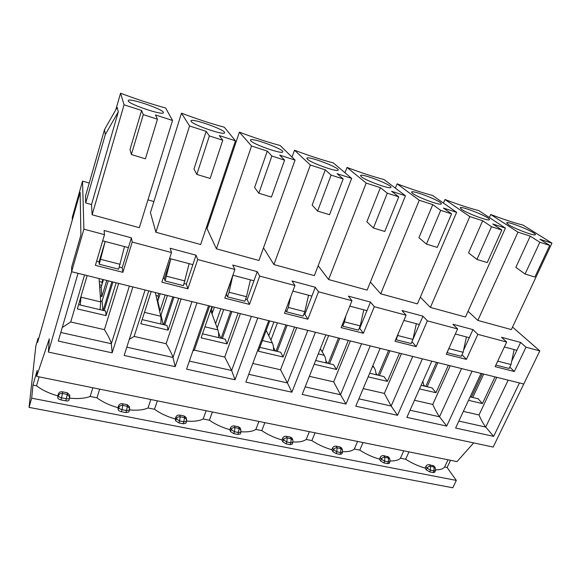 <?xml version="1.0" encoding="UTF-8"?>
<svg xmlns="http://www.w3.org/2000/svg" width="581" height="581" viewBox="0 0 581 581"><rect width="100%" height="100%" fill="white"/><g stroke="black" fill="none" stroke-linecap="round" stroke-linejoin="round"><path stroke-width="0.87" d="M482.303 373.714L471.365 397.172M436.505 362.341L425.771 386.423M423.803 384.927L424.813 386.198M388.609 350.452L378.108 375.195M375.943 373.155L377.236 374.992M338.469 337.997L328.221 363.445M328.657 335.557L322.172 351.846M325.876 360.648L327.444 363.263M285.91 324.946L275.968 351.135M277.42 322.833L270.935 340.074M273.912 321.961L268.771 335.695M273.433 347.191L275.3 350.975M230.766 311.249L221.165 338.222M223.729 309.499L217.192 328.011M220.824 308.78L215.587 323.668M212 313.951L214.36 307.175M218.427 332.179L220.606 338.091M172.833 296.862L163.624 324.663M167.408 295.511L160.995 315.011L163.196 324.561M160.538 315.33L160.995 315.011M165.171 294.959L160 310.719L159.354 310.145M157.255 300.987L157.792 301.118L160 310.719M157.792 301.118L160.203 293.725M111.901 281.727L103.135 310.414M108.262 280.826L102.147 300.929L102.844 310.348M100.68 301.568L102.147 300.929M106.766 280.456L101.835 296.695L100.244 295.344M99.656 286.883L101.138 287.239L101.835 296.695M101.138 287.239L103.44 279.628M423.956 386.002L422.859 381.354M376.125 374.73C375.834 371.433 375.079 368.906 373.866 367.163L372.828 365.696M326.057 362.936C325.905 359.595 325.309 357.054 324.278 355.318L320.313 348.782M273.607 350.575C273.6 347.191 273.179 344.635 272.344 342.913L266.171 330.436M218.587 337.612C218.739 334.184 218.514 331.613 217.897 329.906L210.663 310.356M160.806 324.002C161.148 320.53 161.126 317.945 160.755 316.253L155.309 292.512M100.063 309.688L100.709 301.909L99.075 278.546M81.137 295.947L80.28 305.025M79.837 300.348L79.851 301.655M37.997 338.447L37.612 342.398L80.149 192.296L80.897 235.051L71.666 267.071L71.601 271.719L48.397 352.079L49.291 338.839L36.625 376.357L37.162 370.453L32.972 385.087L31.694 398.188L456.317 480.414L452.802 487.786L29.05 407.383L35.848 346.051L37.997 338.447L38.695 338.6M435.292 467.894L434.022 467.037L434 470.857L433.201 472.571L429.686 471.888L426.301 469.891L427.1 468.17L430.477 470.167L430.506 466.34C429.018 466.194 427.885 466.804 427.1 468.17L425.88 466.369L425.096 468.083C418.298 466.122 411.82 463.173 405.647 459.244L408.973 451.865M425.88 466.369C426.686 465.032 427.856 464.488 429.403 464.713L433.971 465.977L435.14 467.676L435.474 470.574L434 470.857L430.477 470.167L429.686 471.888M435.699 469.833C440.144 469.884 443.121 468.94 444.632 467.001L447.123 467.502L456.317 480.414M448.016 459.789L444.632 467.001M495.854 365.079L509.152 368.456L511.011 364.556L514.134 349.551L516.879 350.278L520.62 342.42L501.497 337.285L506.683 342.049L477.858 334.351L472.956 329.616L452.911 324.227L457.61 328.948L427.362 320.865L422.968 316.18L401.929 310.53L406.097 315.192L374.309 306.703L370.482 302.076L348.375 296.136L351.948 300.726L318.497 291.8L315.309 287.254L292.047 281.001L294.959 285.511L259.714 276.098L257.238 271.647L232.727 265.059L234.891 269.468L197.714 259.54L196.029 255.197L170.168 248.254L171.504 252.546L132.221 242.052L131.415 237.84L104.093 230.497L104.507 234.651L83.896 229.146L82.538 181.112L72.32 217.207L72.284 220.076L80.149 192.296L80.897 235.051L71.666 267.071L71.601 271.719L78.043 273.317L58.296 341.069L112.148 352.856L132.875 286.934L145.083 289.97L124.152 355.485L175.193 366.655L196.981 302.861L208.55 305.729L186.581 369.146L235.029 379.749L257.746 317.945L268.72 320.676L245.843 382.116L291.894 392.197L315.41 332.267L325.839 334.859L302.178 394.448L346 404.042L370.22 345.884L380.134 348.346L355.79 406.184L397.542 415.321L422.372 358.833L431.814 361.179L406.882 417.369L446.702 426.084L472.062 371.172L481.061 373.409L455.613 428.037L493.647 436.36L519.458 382.944L523.757 384.012L493.167 447.065L48.397 352.079M458.852 421.087L485.731 427.064C483.472 424.166 481.221 420.136 478.991 414.972L496.799 377.316M433.201 472.571L434.675 472.288L435.474 470.574M511.73 361.106L516.879 350.278L504.366 346.973L514.134 349.551M511.011 364.556L497.699 361.142M389.895 459.026L388.486 458.024L388.369 461.902L387.592 463.667L383.91 462.948L380.54 460.929L381.318 459.164L384.695 461.183L384.811 457.291C383.264 457.145 382.102 457.763 381.318 459.164L380.243 457.349L379.466 459.113C372.45 457.087 365.885 454.095 359.77 450.115L363.023 442.548M380.243 457.349C381.034 455.983 382.233 455.424 383.83 455.664L388.689 457.065L389.742 458.787L390.011 461.575L388.369 461.902L384.695 461.183L383.91 462.948M390.207 460.944C395.131 461.089 398.544 460.181 400.447 458.213L405.647 459.244M403.766 450.812L400.447 458.213M448.982 348.201L447.072 352.674L461.314 356.291L463.137 352.282L466.398 336.936L469.281 337.699L472.956 329.616M410.048 410.222L439.519 416.78C437.428 413.861 435.169 409.75 432.743 404.434L450.224 365.754M387.592 463.667L389.226 463.333L390.011 461.575M463.565 350.278L469.281 337.699L455.337 334.017L466.398 336.936M463.137 352.282L448.888 348.629M342.478 449.788L340.916 448.605L340.706 452.555L339.943 454.364L336.094 453.616L332.746 451.568L333.501 449.752L336.857 451.8L337.082 447.842C335.462 447.682 334.271 448.321 333.501 449.752L332.572 447.936L331.816 449.738C324.561 447.66 317.909 444.61 311.859 440.58L315.033 432.816M332.572 447.936C333.356 446.535 334.576 445.961 336.225 446.208L340.052 446.971L341.417 447.791L342.34 449.527L342.529 452.178L340.706 452.555L336.857 451.8L336.094 453.616M342.696 451.648C348.135 451.902 352.013 451.03 354.337 449.033L359.77 450.115M357.584 441.451L354.337 449.033M398.566 332.884L396.206 339.74L411.145 343.538L412.931 339.406L416.345 323.711L419.366 324.51L422.968 316.18M358.884 398.835L391.166 406.017L384.353 393.417L401.464 353.64M339.943 454.364L341.766 453.979L342.529 452.178M412.938 339.384L419.366 324.51L403.875 320.414L416.345 323.711M412.931 339.406L397.978 335.571M292.918 440.166L291.183 438.757L290.863 442.78L290.115 444.639L286.099 443.848L282.758 441.778L283.499 439.919L286.84 441.988L287.167 437.965C285.482 437.791 284.262 438.444 283.499 439.919L282.736 438.096L281.996 439.948C274.493 437.798 267.754 434.69 261.784 430.615L264.863 422.641M282.736 438.096C283.506 436.651 284.748 436.062 286.462 436.324L290.464 437.115L292.018 438.125L292.788 439.882L292.897 442.344L290.863 442.78L286.84 441.988L286.099 443.848M293.027 441.93C298.997 442.294 303.384 441.466 306.187 439.454L311.859 440.58M309.353 431.668L306.187 439.454M345.833 315.941L344.504 321.859L342.775 326.152L358.477 330.146L360.22 325.89L363.793 309.818L366.974 310.661L370.482 302.076M305.185 386.881L340.517 394.746L333.668 381.87L350.358 340.945M290.115 444.639L292.156 444.196L292.897 442.344M351.948 300.726L341.134 327.626L363.372 333.262L359.726 328.352L366.974 310.661L349.784 306.114L363.793 309.818M360.22 325.89L344.504 321.859M241.05 430.129L239.125 428.451L237.97 434.457L233.758 433.629L230.446 431.53L231.158 429.62L234.477 431.719L234.927 427.623C233.163 427.442 231.906 428.103 231.158 429.62L230.577 427.79L229.865 429.693C222.087 427.478 215.26 424.312 209.385 420.194L212.363 411.994M230.577 427.79C231.332 426.309 232.603 425.706 234.383 425.975L238.573 426.81L240.338 428.066L240.97 432.046L238.689 432.547L234.477 431.719L233.758 433.629M241.064 431.756C247.593 432.235 252.524 431.458 255.851 429.439L261.784 430.615M258.923 421.443L255.851 429.439M290.754 296.644L288.278 307.443L286.6 311.866L303.115 316.071L304.807 311.677L308.555 295.221L311.895 296.107L315.309 287.254M248.748 374.317L287.399 382.923L280.529 369.77L296.724 327.626M237.97 434.457L240.251 433.949L240.97 432.046M294.959 285.511L284.479 313.268L307.879 319.201L304.865 314.35L311.895 296.107L292.86 291.074L308.555 295.221M304.807 311.677L288.278 307.443M186.588 420.847L186.632 419.366L184.591 417.659L183.327 423.789L178.912 422.924L175.636 420.789L176.319 418.828L179.602 420.956L180.183 416.788C178.345 416.592 177.052 417.274 176.319 418.828L175.934 416.998L175.251 418.959C167.19 416.671 160.276 413.44 154.51 409.271L157.364 400.846M175.934 416.998C176.675 415.473 177.968 414.856 179.819 415.139L184.206 416.011L186.218 417.579L186.574 421.254L184.017 421.821L179.602 420.956L178.912 422.924M186.632 421.087C193.749 421.69 199.261 420.978 203.176 418.959L209.385 420.194M206.139 410.738L203.176 418.959M234.891 269.468L224.803 298.147L249.46 304.4L247.15 299.614L253.941 280.783L232.872 275.22L229.067 292.258L227.454 296.833L244.848 301.256L246.482 296.724L250.426 279.853L253.941 280.783L257.238 271.647M189.37 361.099L231.637 370.504L224.738 357.061L240.374 313.638M183.327 423.789L185.884 423.215L186.574 421.254M227.454 296.833L226.365 294.313L233.068 275.271L250.426 279.853M246.482 296.724L229.067 292.258M129.57 409.627L129.657 408.458L127.384 406.33L126.012 412.597L121.378 411.689C119.49 411.232 118.408 410.506 118.139 409.532L118.793 407.506C119.069 408.479 120.151 409.206 122.039 409.663L122.758 405.415C120.833 405.211 119.512 405.908 118.793 407.506L118.618 405.676L117.972 407.695C109.606 405.327 102.605 402.037 96.962 397.818L99.685 389.147M118.618 405.676C119.345 404.115 120.666 403.475 122.591 403.773L127.195 404.688L129.447 406.656L129.541 409.932L126.673 410.578L122.039 409.663L121.378 411.689M129.556 409.895C137.29 410.629 143.442 409.99 148.002 407.978L154.51 409.271M150.842 399.525L148.002 407.978M171.504 252.546L161.867 282.199L187.881 288.793L186.348 284.094L192.863 264.645L169.572 258.487L170.843 258.821L165.091 280.972L183.443 285.641L189.152 263.665L192.863 264.645L196.029 255.197M126.803 347.169L173.022 357.46C172.107 354.49 169.805 349.907 166.115 343.705L181.105 298.917M126.012 412.597L128.88 411.944L129.541 409.932M165.091 280.972L164.438 278.502L170.843 258.821L189.152 263.665M185.005 280.957L166.638 276.251M60.947 399.895L61.571 397.811L66.445 398.762C68.217 399.038 69.292 398.798 69.669 398.043L69.807 397.07L67.309 394.441L65.813 400.846L60.947 399.895C58.979 399.416 57.911 398.682 57.751 397.702L58.376 395.617C58.536 396.598 59.596 397.324 61.571 397.811L62.45 393.475C60.431 393.257 59.073 393.969 58.376 395.617L58.441 393.795L57.824 395.872C49.138 393.424 42.043 390.069 36.552 385.799L39.123 376.866M58.441 393.795C59.139 392.182 60.497 391.529 62.501 391.834L67.338 392.8L69.829 395.254L69.074 399.917M69.64 398.145C78.028 399.016 84.862 398.45 90.135 396.46L96.962 397.818M92.844 387.759L90.135 396.46M104.507 234.651L95.386 265.35L122.874 272.322L122.213 267.725L128.408 247.608L102.677 240.81L105.154 241.464L99.257 264.232L118.64 269.163L124.494 246.569L128.408 247.608L131.415 237.84M60.802 332.477L111.334 343.727C110.731 340.756 108.429 336.065 104.413 329.652L118.677 283.412M65.813 400.846C67.585 401.122 68.66 400.875 69.045 400.113M99.257 264.232L99.075 261.82L105.154 241.464L124.494 246.569M120.122 264.319L100.716 259.344M116.156 282.787L106.062 315.614L105.684 311.017L78.573 304.626M104.181 310.661L112.954 281.988M31.694 398.188L29.05 407.383M508.164 380.141L485.731 427.064L493.647 436.36M495.005 376.873L482.397 403.577L468.518 400.331M472.76 397.498L483.704 374.062M470.131 396.874L478.119 398.762L482.397 403.577M450.515 460.29L447.123 467.502M473.66 442.896L457.015 461.612L36.625 376.357M57.751 397.702L57.824 395.872M32.972 385.087L36.552 385.799M426.301 469.891L425.096 468.083M380.54 460.929L379.466 459.113M332.746 451.568L331.816 449.738M282.758 441.778L281.996 439.948M230.446 431.53L229.865 429.693M175.636 420.789L175.251 418.959M118.139 409.532L117.972 407.695M87.15 275.583L77.317 308.896L106.062 315.614M419.518 388.885L435.968 392.727L432.09 387.919L421.102 385.326M368.129 376.873L387.382 381.368L383.947 376.575L369.669 373.205M314.161 364.258L336.479 369.472L333.538 364.694L315.665 360.481M269.715 320.923L258.422 351.229L283.092 356.995L280.696 352.246L259.867 347.344M211.978 306.579L201.106 337.83L227.033 343.894L225.246 339.181L202.5 333.821M151.205 291.488L140.813 323.74L168.098 330.117L166.979 325.454L142.149 319.608M62.247 327.51L70.722 321.976L104.413 329.652M99.511 284.813L101.711 285.351M102.147 283.891L102.016 282.192L99.286 281.516M102.016 282.192L102.837 279.476M129.374 286.07L111.334 343.727L112.148 352.856M129.316 339.319L134.124 336.421L166.115 343.705M191.977 301.612L173.022 357.46L175.193 366.655M178.708 298.322L168.098 330.117M158.628 298.554L158.032 296.034L156.006 295.533M156.768 298.888L158.388 299.28M158.032 296.034L158.889 293.398M164.735 324.924L173.959 297.138M192.892 350.931L194.337 350.132L224.738 357.061M251.384 316.369L231.637 370.504L235.029 379.749M238.101 313.072L227.033 343.894M212.61 312.186L211.085 309.143M211.39 312.309L212.479 312.578M211.52 309.252L212.414 306.688M222.341 338.498L231.95 311.539M286.6 311.866L285.641 310.196M307.843 330.393L287.399 382.923L291.894 392.197M294.56 327.088L283.092 356.995M277.202 351.425L287.152 325.251M342.775 326.152L342.107 325.2M361.564 343.734L340.517 394.746L346 404.042M348.295 340.437L336.479 369.472M329.507 363.75L339.754 338.316M396.206 339.74L395.843 339.289M412.742 356.443L391.166 406.017L397.542 415.321M399.496 353.154L387.382 381.368M379.429 375.508L389.945 350.779M461.561 368.565L439.519 416.78L446.702 426.084M448.35 365.282L435.968 392.727M427.137 386.75L437.878 362.682M525.071 274.05L539.851 242.262L549.713 245.436L534.89 277.028L525.071 274.05L515.877 267.333L530.235 236.126L517.969 232.153L490.705 214.498C503.8 219.451 514.584 222.981 523.06 225.101L551.95 243.141L511.345 329.587L477.829 320.407L468.039 311.293M89.242 183.03L82.538 181.112M83.896 229.146L71.601 271.719L523.757 384.012L539.822 350.902L525.987 347.206L520.62 342.42M539.822 350.902L512.522 327.067M209.574 217.955L210.177 219.168M153.885 201.556L147.952 199.857M235.443 140.813L200.67 244.514L155.904 232.247L150.421 212.639L181.475 113.179C196.741 118.938 211.019 123.615 224.31 127.217L235.443 140.813L219.262 135.576L222.777 140.232L210.14 178.461L196.843 174.423L209.363 135.918L222.777 140.232M295.061 160.087L258.944 260.47L216.408 248.821L207.018 228.573L239.379 132.148C254.238 137.755 267.826 142.214 280.144 145.511L295.061 160.087L279.715 155.127L284.581 160.124L271.436 197.068L258.835 193.241L271.879 156.035L284.581 160.124M331.112 175.092L343.153 178.97L329.565 214.709L317.604 211.077L331.112 175.092L325.28 169.855L310.348 165.033L294.494 150.21C308.961 155.672 321.91 159.913 333.334 162.934L351.658 178.389L314.365 275.641L273.905 264.566L263.498 247.818M387.309 193.175L398.74 196.857L384.767 231.463L373.409 228.013L387.309 193.175L380.373 187.67L366.183 183.08L347.017 167.422C361.113 172.746 373.46 176.791 384.056 179.558L405.451 195.775L367.134 290.093L328.599 279.541L318.156 265.749M440.696 210.358L451.568 213.852L437.261 247.397L426.454 244.114L440.696 210.358L432.772 204.614L419.264 200.242L397.113 183.836C410.861 189.028 422.648 192.892 432.489 195.427L456.644 212.326L417.448 303.878L380.708 293.812L370.402 282.054M491.482 226.699L501.831 230.025L487.241 262.568L476.95 259.446L491.482 226.699L482.666 220.744L469.804 216.582L444.959 199.515C458.373 204.585 469.644 208.274 478.773 210.591L505.419 228.101L465.461 317.023L430.39 307.422L420.324 297.152M104.522 129.578L85.458 196.269L85.712 202.936L91.515 204.548L118.313 111.813L105.299 134.589L104.522 129.578L117.18 107.369L118.313 111.813M143.275 114.646L157.466 119.214L145.417 158.816L131.371 154.553L143.275 114.646L141.604 110.47L124.065 104.798L120.557 93.214C136.252 99.14 151.278 104.064 165.629 107.986L172.542 120.47L139.324 227.708L92.132 214.788L91.515 204.548M85.712 202.936L105.299 134.589M124.065 104.798L92.132 214.788M120.557 93.214L115.764 109.845M122.874 272.322L132.221 242.052M506.683 342.049L495.114 366.647L514.338 371.513L525.987 347.206M457.61 328.948L446.259 354.265L466.42 359.37L477.858 334.351M406.097 315.192L394.993 341.272L416.156 346.639L427.362 320.865M363.372 333.262L374.309 306.703M307.879 319.201L318.497 291.8M249.46 304.4L259.714 276.098M187.881 288.793L197.714 259.54M186.348 284.094L184.148 283.535M164.438 278.502L163.174 278.183M247.15 299.614L245.581 299.215M304.865 314.35L303.878 314.096M359.726 328.352L359.261 328.229M122.213 267.725L119.308 266.984M99.075 261.82L96.62 261.196M157.466 119.214L155.454 114.951L172.542 120.47M128.234 100.869L128.212 100.636C128.256 97.18 165.367 109.962 163.348 112.692C163.334 115.873 128.517 104.188 128.234 100.869M508.44 224.629L506.632 222.886C506.763 220.431 537.047 232.836 535.341 234.666C535.203 236.46 514.505 228.74 508.44 224.629M461.684 209.414L460.225 207.86C460.363 205.275 491.134 217.672 489.376 219.625C489.246 221.579 467.291 213.488 461.684 209.414M412.706 193.466L411.58 192.129C411.733 189.399 443.092 201.796 441.291 203.88C441.161 206.001 417.775 197.496 412.706 193.466M361.346 176.747L360.532 175.622C360.685 172.746 392.785 185.157 390.94 187.387C390.817 189.689 365.769 180.706 361.346 176.747M307.429 159.201L306.884 158.293C307.029 155.272 340.038 167.72 338.149 170.073C338.04 172.586 311.075 163.058 307.429 159.201M250.752 140.747L250.44 140.072C250.571 136.905 284.69 149.411 282.758 151.902C282.671 154.619 253.469 144.473 250.752 140.747M191.098 121.327L190.967 120.877C191.062 117.565 226.539 130.18 224.564 132.795C224.506 135.743 192.703 124.886 191.098 121.327M517.969 232.153L477.829 320.407M551.95 243.141L539.945 239.263L549.713 245.436M490.705 214.498L489.362 217.548M539.851 242.262L530.235 236.126M514.338 371.513L509.798 367.105M466.42 359.37L462.026 354.722M416.156 346.639L411.944 341.679M271.879 156.035L267.289 151.104L251.558 146.02L239.379 132.148M258.835 193.241L254.601 187.518L267.289 151.104M251.558 146.02L216.408 248.821M343.153 178.97L337.082 173.675L351.658 178.389M317.604 211.077L312.157 205.1L325.28 169.855M294.494 150.21L292.025 157.117M310.348 165.033L273.905 264.566M398.74 196.857L391.594 191.294L405.451 195.775M373.409 228.013L366.865 221.811L380.373 187.67M347.017 167.422L344.983 172.76M366.183 183.08L328.599 279.541M451.568 213.852L443.448 208.063L456.644 212.326M426.454 244.114L418.93 237.716L432.772 204.614M397.113 183.836L395.385 188.142M419.264 200.242L380.708 293.812M501.831 230.025L492.841 224.034L505.419 228.101M476.95 259.446L468.547 252.873L482.666 220.744M444.959 199.515L443.448 203.096M469.804 216.582L430.39 307.422M209.363 135.918L206.153 131.342L189.551 125.975L181.475 113.179M196.843 174.423L193.974 168.998L206.153 131.342M189.551 125.975L155.904 232.247M131.371 154.553L130.013 149.462L141.604 110.47M373.866 367.163L372.363 366.8M324.278 355.318L318.279 353.887M272.344 342.913L262.401 340.539M217.897 329.906L204.94 326.812M160.755 316.253L144.48 312.367M100.709 301.909L81.158 297.24M432.903 465.41L434.022 467.037L430.506 466.34L429.403 464.713M387.491 456.39L388.486 458.024L384.811 457.291L383.83 455.664M340.052 446.971L340.916 448.605L337.082 447.842L336.225 446.208M290.464 437.115L291.183 438.757L287.167 437.965L286.462 436.324M238.573 426.81L239.125 428.451L234.927 427.623L234.383 425.975M184.206 416.011L184.591 417.659L180.183 416.788L179.819 415.139M127.195 404.688L127.384 406.33L122.758 405.415L122.591 403.773M67.338 392.8L67.309 394.441L62.45 393.475L62.501 391.834M463.362 411.413L478.991 414.972M84.557 274.936L70.722 321.976M148.743 290.878L134.124 336.421M209.647 306.005L194.337 350.132M252.793 363.452L280.529 369.77M309.368 376.335L333.668 381.87M363.19 388.595L384.353 393.417M414.464 400.273L432.743 404.434"/></g></svg>
